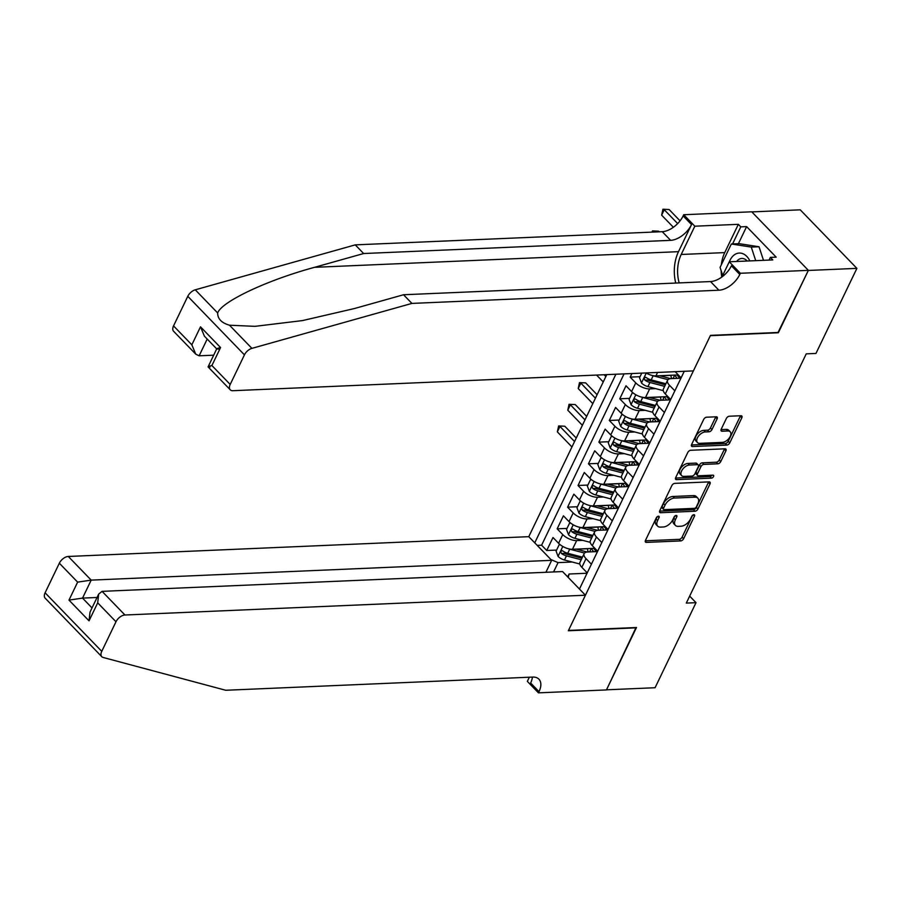 <?xml version="1.0" encoding="UTF-8"?>
<svg xmlns="http://www.w3.org/2000/svg" width="902" height="902" viewBox="0 0 902 902"><rect width="100%" height="100%" fill="white"/><g stroke="black" fill="none" stroke-linecap="round" stroke-linejoin="round"><path stroke-width="1.35" d="M658.415 516.203A1.849 1.06 135.9 0 0 656.363 517.748L645.482 540.354A2.638 1.511 135.9 0 0 645.505 542.102A2.638 1.511 135.9 0 0 646.373 542.395L680.694 540.918A2.638 1.511 135.9 0 0 683.626 538.708L694.506 516.113A1.849 1.06 135.9 0 0 694.495 514.884A1.849 1.06 135.9 0 0 693.886 514.681A1.849 1.06 135.9 0 0 691.834 516.226L690.425 519.146A8.434 4.826 135.9 0 1 681.055 526.216L678.191 526.34A8.434 4.826 135.9 0 1 675.406 525.392A8.434 4.826 135.9 0 1 675.361 519.8L676.771 516.869A1.849 1.06 135.9 0 0 676.759 515.64A1.849 1.06 135.9 0 0 676.15 515.437A1.849 1.06 135.9 0 0 674.098 516.981L672.689 519.913A8.434 4.826 135.9 0 1 663.32 526.982L660.456 527.106A8.434 4.826 135.9 0 1 657.671 526.159A8.434 4.826 135.9 0 1 657.626 520.555L659.035 517.635A1.849 1.06 135.9 0 0 659.024 516.406A1.849 1.06 135.9 0 0 658.415 516.203M717.135 418.832A2.638 1.511 135.9 0 0 717.124 417.085A2.638 1.511 135.9 0 0 716.256 416.792L706.616 417.209A2.638 1.511 135.9 0 0 703.695 419.407L691.608 444.517A2.638 1.511 135.9 0 0 691.62 446.264A2.638 1.511 135.9 0 0 692.488 446.558L726.82 445.081A2.638 1.511 135.9 0 0 729.752 442.871L741.827 417.773A2.638 1.511 135.9 0 0 741.816 416.025A2.638 1.511 135.9 0 0 740.948 415.732L729.312 416.228A2.638 1.511 135.9 0 0 726.381 418.438L721.217 429.183A2.638 1.511 135.9 0 0 721.228 430.93A2.638 1.511 135.9 0 0 722.096 431.224L727.869 430.976A7.047 4.036 135.9 0 1 730.192 431.765A7.047 4.036 135.9 0 1 729.244 438.068A7.047 4.036 135.9 0 1 722.389 442.363L699.794 443.333A7.047 4.036 135.9 0 1 697.46 442.544A7.047 4.036 135.9 0 1 698.407 436.241A7.047 4.036 135.9 0 1 705.263 431.945L709.028 431.787A2.638 1.511 135.9 0 0 711.96 429.577L717.135 418.832L715.602 417.254A2.638 1.511 135.9 0 0 715.771 416.814M778.043 332.455L808.327 270.453L856.9 268.368L800.243 209.828L751.817 211.902M778.336 332.759L710.336 335.691L568.486 630.43L636.485 627.51L606.505 689.816L655.077 687.73L696.017 602.671L689.658 596.098M856.9 268.368L815.96 353.437L806.241 353.855L686.298 603.088L696.017 602.671M674.775 483.359A2.638 1.511 135.9 0 0 671.855 485.569L659.768 510.679A2.638 1.511 135.9 0 0 659.779 512.426A2.638 1.511 135.9 0 0 660.647 512.719L694.98 511.242A2.638 1.511 135.9 0 0 697.911 509.032L709.998 483.934A2.638 1.511 135.9 0 0 709.975 482.187A2.638 1.511 135.9 0 0 709.107 481.882L674.775 483.359M675.688 477.598L687.775 452.488A2.638 1.511 135.9 0 1 690.695 450.278L725.028 448.813A2.638 1.511 135.9 0 1 725.896 449.106A2.638 1.511 135.9 0 1 725.907 450.853L720.743 461.598A2.638 1.511 135.9 0 1 717.812 463.808L703.887 464.406A2.638 1.511 135.9 0 0 700.955 466.616L697.528 473.742A2.638 1.511 135.9 0 0 697.539 475.489A2.638 1.511 135.9 0 0 698.407 475.782L712.907 475.162A1.849 1.06 135.9 0 1 713.516 475.365A1.849 1.06 135.9 0 1 713.268 477.011A1.849 1.06 135.9 0 1 711.475 478.139L676.568 479.638A2.638 1.511 135.9 0 1 675.699 479.345A2.638 1.511 135.9 0 1 675.688 477.598M631.896 373.552L630.182 377.126L640.037 376.698M671.291 375.356L659.937 375.841M655.63 388.638L649.666 388.886A10.734 4.769 -154.3 0 1 635.763 382.899L631.592 391.569L626.011 385.785L619.753 398.797L629.607 398.368M660.862 397.027L649.508 397.511M645.201 410.309L639.236 410.568A10.734 4.769 -154.3 0 1 625.334 404.57L621.162 413.24L615.581 407.467L609.312 420.467L619.178 420.039M650.432 418.697L639.078 419.182M634.771 431.979L628.807 432.238A10.734 4.769 -154.3 0 1 614.905 426.24L610.733 434.911L605.141 429.138L598.883 442.138L608.749 441.709M640.003 440.368L628.649 440.864M624.342 453.65L618.377 453.909A10.734 4.769 -154.3 0 1 604.475 447.911L600.304 456.581L594.711 450.808L588.454 463.808L598.308 463.391M629.573 462.038L618.22 462.534M613.912 475.32L607.948 475.579A10.734 4.769 -154.3 0 1 594.046 469.581L589.874 478.252L584.282 472.479L578.024 485.479L587.878 485.062M619.144 483.72L607.79 484.205M603.483 497.002L597.507 497.25A10.734 4.769 -154.3 0 1 583.617 491.263L579.445 499.933L573.852 494.149L567.595 507.161L577.449 506.732M608.715 505.391L597.361 505.875M593.054 518.673L587.078 518.932A10.734 4.769 -154.3 0 1 573.187 512.934L569.015 521.604L563.423 515.82L557.165 528.831L562.758 534.604A10.734 4.769 25.7 0 0 576.649 540.602L582.624 540.343M598.285 527.061L586.931 527.546M567.02 528.403L557.165 528.831M646.012 372.943A10.734 4.769 25.7 0 0 655.923 375.886L678.304 374.928M631.592 391.569A10.734 4.769 25.7 0 0 645.494 397.557L667.863 396.598M621.162 413.24A10.734 4.769 25.7 0 0 635.064 419.238L657.434 418.269M610.733 434.911A10.734 4.769 25.7 0 0 624.635 440.909L647.005 439.939M600.304 456.581A10.734 4.769 25.7 0 0 614.206 462.579L636.575 461.621M589.874 478.252A10.734 4.769 25.7 0 0 603.765 484.25L626.146 483.292M579.445 499.933A10.734 4.769 25.7 0 0 593.336 505.921L615.716 504.962M569.015 521.604A10.734 4.769 25.7 0 0 582.906 527.591L605.287 526.633M606.764 374.623L528.775 536.667L68.293 556.466L91.192 580.121L82.533 598.105L92.027 607.925M615.897 374.24L534.751 542.846M579.456 589.04L684.257 371.297M680.942 378.186L671.122 378.615A10.734 4.769 -154.3 0 0 667.57 380.283L663.398 388.954A10.734 4.769 25.7 0 0 665.304 393.948L670.682 399.507M670.513 399.857L660.692 400.285A10.734 4.769 -154.3 0 0 657.141 401.954L652.969 410.624A10.734 4.769 25.7 0 0 654.875 415.619L660.253 421.178M660.084 421.538L650.263 421.956A10.734 4.769 -154.3 0 0 646.711 423.624L642.54 432.295A10.734 4.769 25.7 0 0 644.434 437.29L649.823 442.848M649.643 443.209L639.822 443.626A10.734 4.769 -154.3 0 0 636.271 445.306L632.099 453.965A10.734 4.769 25.7 0 0 634.005 458.96L639.394 464.519M639.214 464.88L629.393 465.297A10.734 4.769 -154.3 0 0 625.841 466.977L621.67 475.647A10.734 4.769 25.7 0 0 623.575 480.631L628.965 486.189M628.784 486.55L618.964 486.979A10.734 4.769 -154.3 0 0 615.412 488.647L611.24 497.318A10.734 4.769 25.7 0 0 613.146 502.301L618.524 507.871M618.355 508.221L608.534 508.649A10.734 4.769 -154.3 0 0 604.983 510.318L600.811 518.988A10.734 4.769 25.7 0 0 602.716 523.983L608.095 529.542M607.925 529.902L598.105 530.32A10.734 4.769 -154.3 0 0 594.553 531.988L590.382 540.659A10.734 4.769 25.7 0 0 592.287 545.654L597.665 551.212M624.06 373.89L541.606 545.203L546.736 550.502L552.994 537.502L558.586 543.275A10.734 4.769 25.7 0 0 572.477 549.273L594.858 548.303M597.496 551.573L587.676 551.99A10.734 4.769 25.7 0 0 584.124 553.659A10.734 4.769 25.7 0 0 586.029 558.654L591.408 564.212M584.124 553.659L579.952 562.329A10.734 4.769 25.7 0 0 581.858 567.324L587.236 572.883M675.203 371.692A10.734 4.769 25.7 0 0 675.733 372.267L681.111 377.837M674.854 390.837L669.476 385.278A10.734 4.769 -154.3 0 1 667.57 380.283M664.424 412.507L659.046 406.949A10.734 4.769 -154.3 0 1 657.141 401.954M653.995 434.178L648.606 428.619A10.734 4.769 -154.3 0 1 646.711 423.624M643.566 455.848L638.176 450.29A10.734 4.769 -154.3 0 1 636.271 445.306M633.136 477.53L627.747 471.96A10.734 4.769 -154.3 0 1 625.841 466.977M622.696 499.201L617.318 493.642A10.734 4.769 -154.3 0 1 615.412 488.647M612.266 520.871L606.888 515.313A10.734 4.769 -154.3 0 1 604.983 510.318M601.837 542.542L596.459 536.983A10.734 4.769 -154.3 0 1 594.553 531.988M573.187 512.934L567.595 507.161M583.617 491.263L578.024 485.479M594.046 469.581L588.454 463.808M604.475 447.911L598.883 442.138M614.905 426.24L609.312 420.467M625.334 404.57L619.753 398.797M635.763 382.899L630.182 377.126M550.908 559.533L558.056 562.622L572.195 562.014M558.056 562.622L553.569 571.947M567.696 576.897L569.083 574.01L568.237 577.449M587.067 573.244L569.083 574.01M587.856 548.732L576.491 549.217M556.59 550.073L546.736 550.502M541.606 545.203L537.22 545.394M657.163 516.756L656.092 518.977A8.434 4.826 135.9 0 0 656.137 524.581L657.671 526.159M675.406 525.392L673.873 523.814A8.434 4.826 135.9 0 1 673.828 518.21L674.899 515.989M645.313 540.794L679.172 539.34A2.638 1.511 135.9 0 0 682.104 537.13L692.635 515.234M659.599 511.118L693.446 509.664A2.638 1.511 135.9 0 0 696.378 507.454L708.465 482.356A2.638 1.511 135.9 0 0 708.634 481.905M663.568 508.221A1.849 1.06 135.9 0 0 663.579 509.45A1.849 1.06 135.9 0 0 664.188 509.653L694.314 508.356A1.849 1.06 135.9 0 0 696.367 506.811L697.855 503.722A8.434 4.826 135.9 0 0 697.81 498.118A8.434 4.826 135.9 0 0 695.025 497.182L674.425 498.062A8.434 4.826 135.9 0 0 665.045 505.131L663.568 508.221L662.034 506.642A1.849 1.06 135.9 0 0 662.045 507.86L663.579 509.45M697.81 498.118L696.276 496.54A8.434 4.826 135.9 0 0 693.491 495.593L695.025 497.182M662.034 506.642L663.522 503.553A8.434 4.826 135.9 0 1 672.892 496.483L693.491 495.593M697.539 475.489L696.006 473.911A2.638 1.511 135.9 0 1 695.994 472.152L699.422 465.026A2.638 1.511 135.9 0 1 702.354 462.816L716.278 462.219A2.638 1.511 135.9 0 0 719.21 460.009L724.385 449.275A2.638 1.511 135.9 0 0 724.554 448.824M675.519 478.037L709.942 476.56A1.849 1.06 135.9 0 0 711.892 475.207M689.444 465.026A7.047 4.036 135.9 0 0 682.588 469.322A7.047 4.036 135.9 0 0 681.641 475.613A7.047 4.036 135.9 0 0 683.964 476.403L691.924 476.064A2.638 1.511 135.9 0 0 694.856 473.854L698.283 466.729A2.638 1.511 135.9 0 0 698.272 464.981A2.638 1.511 135.9 0 0 697.404 464.688L689.444 465.026L687.91 463.448A7.047 4.036 135.9 0 0 681.055 467.732A7.047 4.036 135.9 0 0 680.108 474.035L681.641 475.613M698.272 464.981L696.739 463.391A2.638 1.511 135.9 0 0 695.87 463.098L697.404 464.688M687.91 463.448L695.87 463.098M697.46 442.544L695.927 440.954A7.047 4.036 135.9 0 1 696.874 434.663A7.047 4.036 135.9 0 1 703.74 430.367L707.506 430.209A2.638 1.511 135.9 0 0 710.438 427.999L715.602 417.254M730.192 431.765L728.658 430.186A7.047 4.036 135.9 0 0 726.336 429.397L727.869 430.976M721.048 429.623L726.336 429.397M691.439 444.957L725.287 443.502A2.638 1.511 135.9 0 0 728.218 441.292L740.305 416.194A2.638 1.511 135.9 0 0 740.474 415.743M560.458 544.921L559.217 544.616L556.094 551.122L558.112 556.455A7.115 3.157 25.7 0 0 564.494 559.995L579.817 564.009M588.555 551.956A8.456 3.755 -154.3 0 1 587.788 548.867L587.912 548.608M568.553 548.799A7.115 3.157 25.7 0 0 569.714 549.16L584.564 553.061M576.085 549.115L585.082 551.472A17.048 7.577 25.7 0 0 587.495 552.001M594.925 551.674A17.048 7.577 25.7 0 0 596.842 550.355M593.595 548.36A4.972 2.21 25.7 0 0 593.741 548.529A20.543 9.121 25.7 0 1 595.343 550.4M589.604 551.911L591.193 548.608A8.456 3.755 -154.3 0 1 591.058 548.472M591.193 548.608A17.048 7.577 -154.3 0 1 593.527 551.742M581.937 558.214A17.048 7.577 -154.3 0 1 581.846 558.191L565.836 553.986A3.619 1.612 -154.3 0 1 564.28 553.388L561.484 553.512A7.115 3.157 25.7 0 0 566.479 555.88L581.204 559.736M595.591 551.37A17.048 7.577 25.7 0 0 594.294 548.326M582.455 557.143L567.73 553.276A7.115 3.157 -154.3 0 1 562.735 550.908L561.867 550.603M562.735 550.908C560.818 550.57 560.401 551.438 561.484 553.512M574.563 441.552L559.95 426.454L557.346 431.866L571.947 446.964M557.346 431.866L558.631 425.958L564.81 426.24L576.243 438.056M564.81 426.24L558.631 425.958M559.217 544.616L560.029 544.582M749.855 260.915A17.454 12.03 -92.5 0 0 734.78 254.544A17.454 12.03 -92.5 0 0 729.391 261.794M747.217 261.028A11.951 8.231 -92.5 0 0 741.805 258.457A11.951 8.231 -92.5 0 0 738.738 259.472A11.951 8.231 -92.5 0 0 736.63 261.479M722.705 275.448L720.067 267.398L731.33 244.002L739.099 243.664L759.044 246.765L763.498 260.328M731.33 244.002L751.276 247.092L755.729 260.667M759.044 246.765L751.276 247.092M101.791 656.701L45.145 598.15A8.05 4.611 -44.1 0 1 45.1 592.806L101.757 651.345A8.05 4.611 135.9 0 0 101.791 656.701A8.05 4.611 135.9 0 0 103.144 657.468L225.725 690.267L532.721 677.075A18.795 10.756 -44.1 0 1 538.922 679.172A18.795 10.756 -44.1 0 1 539.013 691.654L538.449 692.849L606.448 689.929L636.034 627.533M545.924 572.274L551.674 560.322L91.192 580.121L77.64 582.128L59.34 563.22L45.1 592.806M551.674 560.322L528.775 536.667M636.327 627.837L568.328 630.757L585.432 595.219L124.95 615.006A8.05 4.611 135.9 0 0 115.986 621.76L101.757 651.345M538.449 692.849L527.343 681.382L529.35 677.222M585.432 595.219L562.544 571.564L102.061 591.351L124.95 615.006M59.34 563.22A8.05 4.611 -44.1 0 1 68.293 556.466M532.405 677.086A18.795 10.756 -44.1 0 1 530.635 682.994L539.013 691.654M97.044 597.485L82.533 598.105L68.98 600.112L77.64 582.128M115.986 621.76L97.698 602.852L98.679 594.102L102.061 591.351M97.698 602.852L89.039 620.847L90.02 612.097L98.679 594.102M173.545 325.904L191.844 344.812L195.745 354.148L173.59 331.248A8.05 4.611 -44.1 0 1 173.545 325.904L187.785 296.318A8.05 4.611 -44.1 0 1 195.26 289.813L355.253 244.87L363.641 253.53L670.626 240.338A18.795 10.756 135.9 0 0 691.53 224.575L678.496 251.669A34.964 24.106 -92.5 0 0 675.733 283.048M363.641 253.53L314.584 267.319C267.285 280.071 221.52 301.629 217.664 312.971C217.619 318.834 221.565 322.916 229.503 325.216L254.995 326.344L302.441 320.593L354.463 308.529L403.532 294.751L710.517 281.559A18.795 10.756 135.9 0 0 731.421 265.797L739.798 274.467L740.373 273.272L808.372 270.352L778.494 332.443L710.494 335.364L693.39 370.902L232.908 390.701A8.05 4.611 135.9 0 1 230.247 389.799A8.05 4.611 135.9 0 1 230.202 384.444L244.442 354.869L187.785 296.318M355.253 244.87L662.248 231.679A18.795 10.756 135.9 0 0 683.141 215.916L683.716 214.721L751.727 211.801L808.372 270.352M403.532 294.751L411.91 303.41L718.894 290.218A18.795 10.756 135.9 0 0 739.798 274.467M229.503 325.216L251.906 348.364L411.91 303.41M721.374 264.681A30.206 20.825 87.5 0 1 724.734 252.605L738.343 224.327L740.79 226.853L732.571 243.946M769.045 260.092L770.342 257.397L776.171 257.149L746.619 226.605L740.79 226.853M770.342 257.397L772.8 259.923L729.278 261.794L740.373 273.272M683.716 214.721L694.822 226.199L681.213 254.477A30.206 20.825 -92.5 0 0 679.172 282.901M738.343 224.327L694.822 226.199M213.661 355.185L199.139 355.805L195.745 354.148M722.006 276.891L729.278 261.794M251.906 348.364A8.05 4.611 135.9 0 0 244.442 354.869M721.792 277.061A30.206 20.825 87.5 0 1 721.138 270.645M746.619 226.605L738.4 243.698M191.844 344.812L200.503 326.828L204.404 336.164L216.694 348.871M200.503 326.828L220.562 347.552C216.277 348.589 215.646 349.097 218.667 349.051M220.562 347.552L211.902 365.535C207.618 366.584 206.986 367.08 210.008 367.046M216.728 348.815L208.08 366.9L230.247 389.799M570.887 523.239L569.647 522.946L566.524 529.44L568.542 534.773A7.115 3.157 25.7 0 0 574.924 538.325L590.246 542.339M598.984 530.286A8.456 3.755 -154.3 0 1 598.218 527.196L598.342 526.937M578.983 527.129A7.115 3.157 25.7 0 0 580.144 527.49L594.993 531.379M586.514 527.444L595.512 529.801A17.048 7.577 25.7 0 0 597.925 530.331M605.355 530.004A17.048 7.577 25.7 0 0 607.271 528.685M604.024 526.689A4.972 2.21 25.7 0 0 604.182 526.858A20.543 9.121 25.7 0 1 605.772 528.73M600.033 530.241L601.623 526.937A8.456 3.755 -154.3 0 1 601.499 526.802M601.623 526.937A17.048 7.577 -154.3 0 1 603.957 530.072M592.366 536.543A17.048 7.577 -154.3 0 1 592.276 536.521L576.265 532.315A3.619 1.612 -154.3 0 1 574.709 531.718L571.913 531.83A7.115 3.157 25.7 0 0 576.908 534.209L591.633 538.066M606.02 529.699A17.048 7.577 25.7 0 0 604.735 526.655M592.885 535.472L578.159 531.605A7.115 3.157 -154.3 0 1 573.165 529.237L572.296 528.933M573.165 529.237C571.248 528.899 570.831 529.767 571.913 531.83M584.992 419.881L570.38 404.784L567.775 410.196L582.376 425.293M567.775 410.196L569.061 404.288L575.239 404.57L586.672 416.386M575.239 404.57L569.061 404.288M569.647 522.946L570.459 522.912M581.316 501.568L580.076 501.275L576.953 507.77L578.971 513.103A7.115 3.157 25.7 0 0 585.353 516.654L600.676 520.668M609.414 508.604A8.456 3.755 -154.3 0 1 608.647 505.526L608.771 505.255M589.412 505.458A7.115 3.157 25.7 0 0 590.573 505.819L605.422 509.709M596.944 505.763L605.941 508.13A17.048 7.577 25.7 0 0 608.354 508.66M615.784 508.333A17.048 7.577 25.7 0 0 617.701 507.014M614.454 505.019A4.972 2.21 25.7 0 0 614.612 505.188A20.543 9.121 25.7 0 1 616.201 507.059M610.462 508.559L612.052 505.267A8.456 3.755 -154.3 0 1 611.928 505.12M612.052 505.267A17.048 7.577 -154.3 0 1 614.386 508.39M602.795 514.873A17.048 7.577 -154.3 0 1 602.705 514.85L586.695 510.645A3.619 1.612 -154.3 0 1 585.139 510.047L582.342 510.16A7.115 3.157 25.7 0 0 587.337 512.528L602.062 516.395M616.449 508.018A17.048 7.577 25.7 0 0 615.164 504.985M603.314 513.79L588.589 509.934A7.115 3.157 -154.3 0 1 583.594 507.567L582.726 507.262M583.594 507.567C581.677 507.228 581.26 508.085 582.342 510.16M595.421 398.199L580.809 383.102L578.205 388.525L592.806 403.622M578.205 388.525L579.49 382.617L585.669 382.899L597.101 394.715M585.669 382.899L579.49 382.617M580.076 501.275L580.888 501.241M591.746 479.898L590.506 479.593L587.382 486.099L589.401 491.432A7.115 3.157 25.7 0 0 595.782 494.972L611.105 498.998M619.843 486.933A8.456 3.755 -154.3 0 1 619.076 483.855L619.2 483.585M599.841 483.776A7.115 3.157 25.7 0 0 601.003 484.137L615.852 488.038M607.373 484.092L616.37 486.46A17.048 7.577 25.7 0 0 618.783 486.979M626.213 486.663A17.048 7.577 25.7 0 0 628.13 485.344M624.883 483.348A4.972 2.21 25.7 0 0 625.041 483.517A20.543 9.121 25.7 0 1 626.631 485.389M620.892 486.888L622.481 483.585A8.456 3.755 -154.3 0 1 622.357 483.449M622.481 483.585A17.048 7.577 -154.3 0 1 624.815 486.719M613.225 493.202A17.048 7.577 -154.3 0 1 613.134 493.18L597.124 488.974A3.619 1.612 -154.3 0 1 595.568 488.365L592.772 488.489A7.115 3.157 25.7 0 0 597.767 490.857L612.492 494.724M626.879 486.347A17.048 7.577 25.7 0 0 625.593 483.314M613.743 492.12L599.018 488.264A7.115 3.157 -154.3 0 1 594.023 485.885L593.155 485.592M594.023 485.885C592.107 485.547 591.689 486.415 592.772 488.489M605.851 376.529L604.114 374.747M603.246 381.952L596.583 375.063M590.506 479.593L591.317 479.56M602.175 458.227L600.946 457.923L597.812 464.429L599.83 469.762A7.115 3.157 25.7 0 0 606.212 473.302L621.534 477.327M630.272 465.263A8.456 3.755 -154.3 0 1 629.506 462.185L629.63 461.914M610.271 462.106A7.115 3.157 25.7 0 0 611.432 462.467L626.281 466.368M617.802 462.422L626.8 464.789A17.048 7.577 25.7 0 0 629.213 465.308M636.643 464.992A17.048 7.577 25.7 0 0 638.56 463.662M635.312 461.666A4.972 2.21 25.7 0 0 635.47 461.835A20.543 9.121 25.7 0 1 637.06 463.718M631.321 465.218L632.911 461.914A8.456 3.755 -154.3 0 1 632.787 461.779M632.911 461.914A17.048 7.577 -154.3 0 1 635.245 465.049M623.654 471.52A17.048 7.577 -154.3 0 1 623.564 471.498L607.553 467.304A3.619 1.612 -154.3 0 1 605.997 466.695L603.201 466.819A7.115 3.157 25.7 0 0 608.196 469.187L622.921 473.054M637.308 464.677A17.048 7.577 25.7 0 0 636.023 461.644M624.173 470.449L609.448 466.582A7.115 3.157 -154.3 0 1 604.453 464.214L603.585 463.921M604.453 464.214C602.536 463.876 602.119 464.744 603.201 466.819M600.946 457.923L601.747 457.889M612.605 436.557L611.376 436.252L608.241 442.758L610.259 448.091A7.115 3.157 25.7 0 0 616.652 451.631L631.964 455.657M640.702 443.592A8.456 3.755 -154.3 0 1 639.935 440.514L640.059 440.244M620.7 440.435A7.115 3.157 25.7 0 0 621.861 440.796L636.711 444.697M628.232 440.751L637.229 443.107A17.048 7.577 25.7 0 0 639.642 443.637M647.072 443.322A17.048 7.577 25.7 0 0 648.989 441.991M645.742 439.996A4.972 2.21 25.7 0 0 645.9 440.165A20.543 9.121 25.7 0 1 647.489 442.048M641.75 443.547L643.34 440.244A8.456 3.755 -154.3 0 1 643.216 440.108M643.34 440.244A17.048 7.577 -154.3 0 1 645.674 443.378M634.083 449.85A17.048 7.577 -154.3 0 1 633.993 449.827L617.983 445.633A3.619 1.612 -154.3 0 1 616.427 445.024L613.631 445.148A7.115 3.157 25.7 0 0 618.625 447.516L633.351 451.383M647.737 443.006A17.048 7.577 25.7 0 0 646.452 439.973M634.602 448.779L619.877 444.911A7.115 3.157 -154.3 0 1 614.882 442.544L614.014 442.239M614.882 442.544C612.965 442.205 612.548 443.074 613.631 445.148M611.376 436.252L612.176 436.218M623.034 414.886L621.805 414.582L618.671 421.087L620.689 426.409A7.115 3.157 25.7 0 0 627.082 429.961L642.393 433.975M651.131 421.922A8.456 3.755 -154.3 0 1 650.365 418.832L650.5 418.573M631.129 418.765A7.115 3.157 25.7 0 0 632.291 419.126L647.14 423.015M638.661 419.08L647.659 421.437A17.048 7.577 25.7 0 0 650.083 421.967M657.502 421.64A17.048 7.577 25.7 0 0 659.418 420.321M656.171 418.325A4.972 2.21 25.7 0 0 656.329 418.494A20.543 9.121 25.7 0 1 657.919 420.366M652.18 421.877L653.77 418.573A8.456 3.755 -154.3 0 1 653.646 418.438M653.77 418.573A17.048 7.577 -154.3 0 1 656.115 421.708M644.513 428.179A17.048 7.577 -154.3 0 1 644.423 428.157L628.412 423.951A3.619 1.612 -154.3 0 1 626.856 423.354L624.06 423.478A7.115 3.157 25.7 0 0 629.055 425.845L643.78 429.702M658.167 421.335A17.048 7.577 25.7 0 0 656.881 418.291M645.031 427.108L630.306 423.241A7.115 3.157 -154.3 0 1 625.312 420.873L624.443 420.569M625.312 420.873C623.395 420.535 622.978 421.403 624.06 423.478M621.805 414.582L622.606 414.548M633.463 393.204L632.234 392.911L629.1 399.406L631.118 404.739A7.115 3.157 25.7 0 0 637.511 408.29L652.822 412.304M661.572 400.251A8.456 3.755 -154.3 0 1 660.794 397.162L660.929 396.903M641.559 397.094A7.115 3.157 25.7 0 0 642.72 397.455L657.569 401.345M649.09 397.41L658.088 399.766A17.048 7.577 25.7 0 0 660.512 400.296M667.931 399.969A17.048 7.577 25.7 0 0 669.848 398.65M666.601 396.654A4.972 2.21 25.7 0 0 666.758 396.824A20.543 9.121 25.7 0 1 668.348 398.695M662.609 400.206L664.199 396.903A8.456 3.755 -154.3 0 1 664.075 396.756M664.199 396.903A17.048 7.577 -154.3 0 1 666.544 400.037M654.942 406.509A17.048 7.577 -154.3 0 1 654.863 406.486L638.841 402.281A3.619 1.612 -154.3 0 1 637.286 401.683L634.489 401.796A7.115 3.157 25.7 0 0 639.484 404.175L654.209 408.031M668.596 399.654A17.048 7.577 25.7 0 0 667.311 396.621M655.461 405.438L640.736 401.57A7.115 3.157 -154.3 0 1 635.741 399.203L634.873 398.898M635.741 399.203C633.835 398.864 633.418 399.733 634.489 401.796M632.234 392.911L633.035 392.877M641.75 373.124L639.529 377.735L641.559 383.068A7.115 3.157 25.7 0 0 647.94 386.62L663.252 390.634M672.001 378.569A8.456 3.755 -154.3 0 1 671.223 375.491L671.359 375.221M651.988 375.412A7.115 3.157 25.7 0 0 653.149 375.773L667.999 379.674M659.52 375.728L668.517 378.096A17.048 7.577 25.7 0 0 670.941 378.626M678.36 378.299A17.048 7.577 25.7 0 0 680.288 376.98M677.03 374.984A4.972 2.21 25.7 0 0 677.188 375.153A20.543 9.121 25.7 0 1 678.778 377.025M673.039 378.524L674.628 375.221A8.456 3.755 -154.3 0 1 674.504 375.085M674.628 375.221A17.048 7.577 -154.3 0 1 676.974 378.355M665.372 384.838A17.048 7.577 -154.3 0 1 665.293 384.816L649.271 380.61A3.619 1.612 -154.3 0 1 647.715 380.013L644.919 380.125A7.115 3.157 25.7 0 0 649.925 382.493L664.639 386.36M679.026 377.983A17.048 7.577 25.7 0 0 677.74 374.95M665.89 383.756L651.176 379.9A7.115 3.157 -154.3 0 1 646.17 377.532L645.313 377.228M646.17 377.532C644.265 377.183 643.848 378.051 644.919 380.125M654.412 232.006L653.826 231.397L653.51 232.051M651.921 232.118L652.507 230.901L659.272 231.803M658.674 231.194L652.507 230.901M677.661 223.595L664.255 209.726L661.64 215.15L673.377 227.27M661.64 215.15L662.936 209.23L669.104 209.523L680.063 220.843M669.104 209.523L662.936 209.23M657.581 372.447L655.923 375.886M649.666 388.886L645.494 397.557M639.236 410.568L635.064 419.238M628.807 432.238L624.635 440.909M618.377 453.909L614.206 462.579M607.948 475.579L603.765 484.25M597.507 497.25L593.336 505.921M587.078 518.932L582.906 527.591M576.649 540.602L572.477 549.273M586.029 558.654L581.858 567.324M676.026 371.647L675.733 372.267M669.476 385.278L665.304 393.948M659.046 406.949L654.875 415.619M648.606 428.619L644.434 437.29M638.176 450.29L634.005 458.96M627.747 471.96L623.575 480.631M617.318 493.642L613.146 502.301M606.888 515.313L602.716 523.983M596.459 536.983L592.287 545.654M562.758 534.604L558.586 543.275M656.092 518.977L657.626 520.555M675.542 515.594L676.771 516.869M673.828 518.21L675.361 519.8M693.277 514.828L694.506 516.113M682.104 537.13L683.626 538.708M679.172 539.34L680.694 540.918M645.234 541.223L646.373 542.395M657.806 516.361L659.035 517.635M708.465 482.356L709.998 483.934M696.378 507.454L697.911 509.032M693.446 509.664L694.98 511.242M659.52 511.547L660.647 512.719M672.892 496.483L674.425 498.062M663.522 503.553L665.045 505.131M724.385 449.275L725.907 450.853M719.21 460.009L720.743 461.598M716.278 462.219L717.812 463.808M702.354 462.816L703.887 464.406M699.422 465.026L700.955 466.616M695.994 472.152L697.528 473.742M709.942 476.56L711.475 478.139M675.44 478.466L676.568 479.638M710.438 427.999L711.96 429.577M707.506 430.209L709.028 431.787M703.74 430.367L705.263 431.945M720.957 430.051L722.096 431.224M740.305 416.194L741.827 417.773M728.218 441.292L729.752 442.871M725.287 443.502L726.82 445.081M691.36 445.385L692.488 446.558M562.803 546.465L558.056 556.32M566.479 555.88L564.494 559.995M569.714 549.16L567.73 553.276M89.039 620.847L68.98 600.112M314.584 267.319L678.496 251.669M710.517 281.559L718.894 290.218M670.626 240.338L662.248 231.679M211.902 365.535L230.202 384.444M195.26 289.813L217.664 312.971M691.53 224.575L683.141 215.916M724.734 252.605L681.213 254.477M207.201 339.051L199.139 355.805M573.232 524.784L568.486 534.649M576.908 534.209L574.924 538.325M580.144 527.49L578.159 531.605M583.662 503.113L578.926 512.967M587.337 512.528L585.353 516.654M590.573 505.819L588.589 509.934M594.091 481.442L589.356 491.297M597.767 490.857L595.782 494.972M601.003 484.137L599.018 488.264M604.52 459.772L599.785 469.626M608.196 469.187L606.212 473.302M611.432 462.467L609.448 466.582M614.95 438.101L610.214 447.956M618.625 447.516L616.652 451.631M621.861 440.796L619.877 444.911M625.39 416.42L620.644 426.285M629.055 425.845L627.082 429.961M632.291 419.126L630.306 423.241M635.82 394.749L631.073 404.603M639.484 404.175L637.511 408.29M642.72 397.455L640.736 401.57M646.249 373.078L641.502 382.933M649.925 382.493L647.94 386.62M653.149 375.773L651.176 379.9"/></g></svg>
